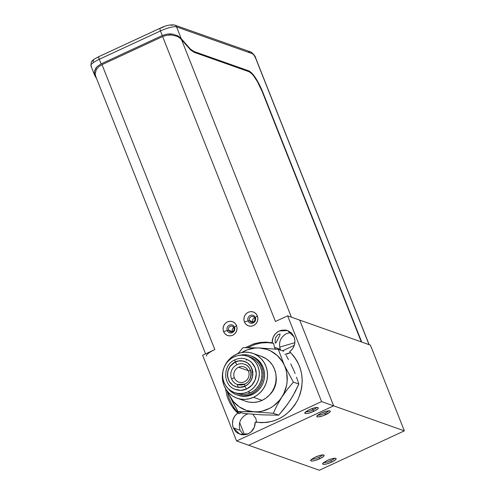 <?xml version="1.0" encoding="UTF-8"?>
<svg xmlns="http://www.w3.org/2000/svg" width="495" height="495" viewBox="0 0 495 495"><rect width="100%" height="100%" fill="white"/><g stroke="black" fill="none" stroke-linecap="round" stroke-linejoin="round"><path stroke-width="0.74" d="M292.848 396.019L287.595 404.161L278.728 415.169L273.302 413.251L277.045 405.343L281.803 397.145L287.397 389.299L293.393 382.134L284.291 365.186A32.181 30.393 109.5 0 1 281.803 397.145A32.181 30.393 109.5 0 1 254.145 411.865L273.302 413.251L277.045 405.343L283.858 393.482L286.549 385.518L287.131 381.36L286.741 373.038L285.764 369.022L278.277 349.334L259.126 347.948L243.064 347.657L238.095 353.523L243.064 347.657L259.126 347.948A32.181 30.393 109.5 0 1 284.291 365.186L282.348 361.604L277.175 355.441L270.61 350.936L266.935 349.414L259.126 347.948L255.123 348.035L247.265 349.829L241.801 352.508A32.181 30.393 109.5 0 1 259.126 347.948L278.277 349.334L283.703 351.252L278.277 349.334L284.291 365.186L293.393 382.134L298.825 384.052L295.076 391.96L290.317 400.152L284.724 407.998L278.728 415.169L262.666 414.872L243.515 413.486L238.083 411.568L258.149 411.778L262.127 411.153L269.732 408.307L273.228 406.147L279.316 400.517L287.397 389.299L293.393 382.134L298.825 384.052L292.848 396.019M296.53 377.19L298.825 384.052L296.53 377.19M293.516 369.759L295.125 373.546L293.516 369.759M228.275 393.067L228.981 394.626A32.181 30.393 109.5 0 1 228.306 393.036L228.306 393.036A32.181 30.393 109.5 0 1 227.873 391.892L228.306 393.036A32.181 30.393 -70.5 0 0 228.981 394.626L233.312 401.476L239.233 406.853L246.343 410.398L254.145 411.865A32.181 30.393 109.5 0 1 228.981 394.626L238.083 411.568L243.515 413.486L262.666 414.872L278.728 415.169L273.302 413.251L254.145 411.865L238.083 411.568L233.294 403.202L228.275 393.067M246.157 360.075A20.685 19.534 109.5 0 1 247.314 359.587L246.157 360.075M269.571 394.892A20.685 19.534 -70.5 0 0 276.117 376.386L275.901 383.303L274.762 387.195L272.924 390.803L269.571 394.899M237.006 398.172L245.656 401.228A23.766 22.442 -70.5 0 0 262.103 400.362L253.459 397.306A23.766 22.442 109.5 0 1 237.006 398.172A23.766 22.442 109.5 0 1 222.335 376.955A23.766 22.442 109.5 0 1 236.4 354.228L232.483 356.536L229.043 359.58L226.215 363.243L224.105 367.395L222.793 371.863L222.335 376.485L222.744 381.076L224.006 385.463L226.073 389.478L228.863 392.968L232.273 395.796L236.165 397.856L240.397 399.063L244.802 399.378L249.214 398.784L253.459 397.306L262.103 400.362A23.766 22.442 -70.5 0 0 276.167 377.636A23.766 22.442 -70.5 0 0 261.496 356.419L252.852 353.362A23.766 22.442 109.5 0 1 267.523 374.579A23.766 22.442 109.5 0 1 253.459 397.306L257.375 394.998L260.815 391.953L263.643 388.29L265.753 384.139L267.065 379.671L267.523 375.049L267.114 370.458L265.852 366.071L263.786 362.055L260.995 358.566L257.586 355.738L253.694 353.678L249.461 352.471L245.056 352.155L240.644 352.749L236.4 354.228A23.766 22.442 109.5 0 1 252.852 353.362M236.703 394.8L238.033 395.27A20.685 19.534 -70.5 0 0 252.351 394.515L251.021 394.045A20.685 19.534 109.5 0 1 236.703 394.8A20.685 19.534 109.5 0 1 228.133 388.563L232.582 392.727L235.973 394.521L239.654 395.573L243.484 395.845L247.327 395.332L251.021 394.045L252.351 394.515A20.685 19.534 -70.5 0 0 264.59 374.734A20.685 19.534 -70.5 0 0 251.825 356.264L250.495 355.794A20.685 19.534 109.5 0 1 263.26 374.263A20.685 19.534 109.5 0 1 251.021 394.045L254.43 392.034L257.425 389.386L259.887 386.193L261.725 382.586L262.864 378.694L263.26 374.672L262.907 370.675L261.805 366.857L260.011 363.361L257.579 360.323L254.616 357.866L251.225 356.072L247.543 355.02L243.707 354.748L239.871 355.262M239.908 355.255A20.685 19.534 109.5 0 1 250.495 355.794M234.525 392.572L237.161 393.5A19.311 18.235 -70.5 0 0 250.526 392.801L247.896 391.867A19.311 18.235 109.5 0 1 234.525 392.572A19.311 18.235 109.5 0 1 222.608 375.334A19.311 18.235 109.5 0 1 234.036 356.864L230.849 358.739L228.059 361.214L225.757 364.19L224.043 367.562L222.979 371.194L222.608 374.95L222.936 378.681L223.963 382.245L225.64 385.506L227.91 388.34L230.676 390.642L233.844 392.312L237.278 393.296L240.861 393.55L244.443 393.067L247.896 391.867L250.526 392.801A19.311 18.235 -70.5 0 0 261.954 374.331A19.311 18.235 -70.5 0 0 250.037 357.093L247.401 356.159A19.311 18.235 109.5 0 1 259.318 373.397A19.311 18.235 109.5 0 1 247.896 391.867L251.076 389.992L253.873 387.517L256.169 384.541L257.883 381.169L258.947 377.536L259.324 373.781L258.99 370.05L257.963 366.486L256.286 363.225L254.022 360.391L251.25 358.089L248.088 356.419L244.648 355.435L241.065 355.181L237.482 355.664L234.036 356.864A19.311 18.235 109.5 0 1 247.401 356.159M235.187 359.778A2.661 0.644 65.1 0 0 235.014 359.785A2.661 0.644 65.1 0 0 235.317 361.901C236.313 361.164 238.46 360.793 241.758 360.781L246.114 362.055L248.707 363.856L251.708 367.989L252.753 371.547L252.407 377.326L250.835 380.958L247.587 384.627L244.957 386.249A2.661 0.644 65.1 0 0 246.739 388.952A16.094 15.197 -70.5 0 0 256.243 374.659A16.094 15.197 -70.5 0 0 248.243 360.032M244.549 384.207A10.729 10.129 109.5 0 1 231.518 378.743A10.729 10.129 109.5 0 1 237.117 364.642A10.729 10.129 109.5 0 1 250.408 369.988A10.729 10.129 109.5 0 1 244.815 384.089A2.661 0.644 65.1 0 0 244.641 384.089A2.661 0.644 65.1 0 0 244.945 386.211L247.946 384.287L250.253 381.769L251.899 378.725L252.766 375.278L251.67 368.008L249.82 365.069L247.376 362.866L244.295 361.344L240.824 360.768C240.211 360.521 238.38 360.911 235.335 361.938A2.661 0.644 65.1 0 0 237.117 364.642A10.729 10.129 109.5 0 1 245.817 364.809M234.358 377.821A8.044 7.598 -70.5 0 0 244.332 381.831A8.044 7.598 -70.5 0 0 248.527 371.25L250.34 370.037L248.527 371.25A8.044 7.598 109.5 0 1 244.332 381.831A8.044 7.598 109.5 0 1 238.763 382.121A8.044 7.598 109.5 0 1 234.358 377.821A8.044 7.598 109.5 0 1 238.559 367.24L248.273 370.681L238.559 367.24A8.044 7.598 109.5 0 1 244.128 366.95A8.044 7.598 109.5 0 1 248.527 371.25A8.044 7.598 -70.5 0 0 238.559 367.24A8.044 7.598 -70.5 0 0 234.358 377.821L231.518 378.743L234.358 377.821M236.109 383.922A10.729 10.129 109.5 0 1 231.518 378.743A10.729 10.129 109.5 0 1 237.117 364.642A2.661 0.644 -114.9 0 1 235.335 361.938L229.977 366.449L228.344 369.505L227.508 372.914L227.78 377.728L228.999 380.933C229.303 381.923 230.602 383.378 232.898 385.283L235.942 386.787L239.444 387.381L244.945 386.211A2.661 0.644 -114.9 0 1 244.641 384.089A2.661 0.644 -114.9 0 1 244.815 384.089M233.683 388.699A16.094 15.197 -70.5 0 0 246.739 388.952A2.661 0.644 -114.9 0 1 244.957 386.249C243.961 386.985 241.814 387.356 238.522 387.368L235.527 386.688L232.879 385.32L235.527 386.688L239.592 387.424L244.957 386.249L247.054 385.03L250.284 381.793L251.936 378.743L252.803 375.29L252.753 371.547L251.708 367.989L249.851 365.044L247.401 362.829L244.753 361.461L241.758 360.781L238.497 360.904L235.317 361.901L233.225 363.12L229.989 366.356L228.344 369.406L227.372 374.727L228.572 380.16L230.429 383.105L232.879 385.32L230.614 383.322L228.838 380.717L227.428 375.854L227.731 371.405L230.41 365.799L233.423 362.977L235.317 361.901A2.661 0.644 -114.9 0 1 235.014 359.785M247.376 362.866L250.81 366.424L252.716 371.553L252.431 377.079L250.253 381.769L247.946 384.287L244.945 386.211L241.777 387.201L236.969 387.071L232.898 385.283L229.371 381.577L227.57 376.652L227.83 371.151L229.977 366.449L233.801 362.779L238.398 360.966L243.262 361.065L247.376 362.866M245.91 359.054L249.536 360.805L251.844 362.717L255.129 367.797L256.262 373.88L255.067 380.036L251.72 385.327L246.739 388.952L240.879 390.351L235.032 389.324M249.975 357.068L253.886 359.024L256.651 361.319L258.922 364.153L260.599 367.42L261.626 370.984L261.954 374.715L261.583 378.471L260.519 382.103L258.805 385.469L256.509 388.451L253.712 390.926L250.526 392.801L247.079 394.001L243.497 394.484L237.111 393.482M251.763 356.245L255.946 358.337L258.91 360.793L261.341 363.831L263.136 367.327L264.237 371.145L264.59 375.142L264.194 379.164L263.055 383.056L261.218 386.663L258.755 389.856L255.76 392.504L252.351 394.515L248.657 395.802L244.821 396.316L240.985 396.043L237.977 395.251M245.594 401.21L249.047 402.119L253.452 402.435L257.858 401.841L262.103 400.362L266.025 398.06L269.459 395.016L272.293 391.347L274.403 387.201L275.709 382.728L276.173 378.106L275.758 373.515L274.496 369.128L272.436 365.112L269.645 361.622L266.236 358.795L261.428 356.394M237.328 384.528L237.315 384.454A20.685 19.534 -70.5 0 0 238.039 387.269M290.701 363.837L292.805 368.2L290.701 363.837M286.122 355.379L288.467 359.568L286.122 355.379M293.486 369.784A32.181 30.393 -70.5 0 0 292.805 368.2M229.402 325.104C231.71 324.299 233.43 324.992 234.556 327.176C233.43 324.992 231.71 324.299 229.402 325.104C227.267 326.36 226.543 328.185 227.23 330.573C226.543 328.185 227.267 326.36 229.402 325.104M228.709 330.227L227.242 330.598L228.709 330.227A2.958 2.791 109.5 0 1 232.297 326.236A2.958 2.791 109.5 0 1 233.912 327.814A2.958 2.791 -70.5 0 0 230.249 326.341A2.958 2.791 -70.5 0 0 228.709 330.227L232.316 331.508L228.709 330.227A2.958 2.791 -70.5 0 0 232.372 331.7A2.958 2.791 -70.5 0 0 233.912 327.814A2.958 2.791 109.5 0 1 230.33 331.811A2.958 2.791 109.5 0 1 228.709 330.227M234.574 327.22L233.912 327.814L234.574 327.22M233.535 327.504L232.242 329.181L232.396 331.693M236.554 325.568L234.556 327.176L236.554 325.568L235.125 323.315L232.78 321.719L229.983 321.249L227.403 321.886C231.499 320.488 234.55 321.713 236.554 325.568C237.749 329.8 236.462 333.03 232.706 335.27L234.908 333.692L236.523 331.18L237.074 328.241L236.554 325.568M223.554 331.588C222.36 327.362 223.647 324.126 227.403 321.886L225.2 323.464L223.585 325.976L223.035 328.915L223.554 331.588L224.99 333.84L227.335 335.443L230.126 335.907L232.706 335.27C228.61 336.668 225.559 335.443 223.554 331.588L227.23 330.573L223.554 331.588M255.377 317.524C254.257 315.34 252.537 314.647 250.222 315.451C248.088 316.707 247.364 318.532 248.051 320.921L244.375 321.942C243.187 317.71 244.468 314.474 248.23 312.234C252.32 310.835 255.371 312.06 257.375 315.915L255.377 317.524C256.063 319.918 255.346 321.738 253.211 322.994C250.897 323.798 249.177 323.111 248.051 320.921C247.364 318.532 248.088 316.707 250.222 315.451C252.537 314.647 254.257 315.34 255.377 317.524L257.375 315.915C258.569 320.147 257.289 323.384 253.527 325.617C249.437 327.022 246.386 325.79 244.375 321.942L248.051 320.921C249.177 323.111 250.897 323.798 253.211 322.994C255.346 321.738 256.063 319.918 255.377 317.524M249.529 320.581L248.063 320.946L249.529 320.581A2.958 2.791 109.5 0 1 253.118 316.583A2.958 2.791 109.5 0 1 254.739 318.167A2.958 2.791 -70.5 0 0 251.076 316.695A2.958 2.791 -70.5 0 0 249.529 320.581L252.568 321.651L249.529 320.581A2.958 2.791 -70.5 0 0 253.199 322.053A2.958 2.791 -70.5 0 0 254.739 318.167A2.958 2.791 109.5 0 1 251.151 322.158A2.958 2.791 109.5 0 1 249.529 320.581M255.395 317.567L254.739 318.167L255.395 317.567M254.554 317.784L252.66 319.393L252.852 322.183M318.774 457.417A5.946 1.324 158.4 0 0 322.412 454.942A5.946 1.324 -21.6 0 1 318.774 457.417A5.946 1.324 -21.6 0 1 311.689 459.193A5.946 1.324 -21.6 0 1 311.683 459.187L311.689 459.187A5.946 1.324 158.4 0 0 311.689 459.193A5.946 1.324 158.4 0 0 318.774 457.417L319.677 458.791L318.774 457.417M323.841 455.01L324.219 455.518L323.557 456.452L319.677 458.791L314.467 460.666L312.271 461.055L310.984 460.969L310.606 460.468L311.268 459.533L315.148 457.188L320.358 455.32L323.841 455.01C324.825 455.678 323.439 456.935 319.677 458.791C315.643 460.548 312.747 461.278 310.984 460.969L310.674 460.257L315.148 457.188C319.182 455.431 322.078 454.707 323.841 455.01L323.885 455.029M324.881 413.282A5.946 1.324 158.4 0 0 328.519 410.807A5.946 1.324 -21.6 0 1 324.881 413.282A5.946 1.324 -21.6 0 1 317.802 415.051A5.946 1.324 -21.6 0 1 317.79 415.051L317.796 415.045A5.946 1.324 158.4 0 0 324.881 413.282L325.784 414.649L324.881 413.282M329.948 410.875L330.332 411.376L329.664 412.31L323.26 415.695L318.378 416.914L317.097 416.833L316.713 416.326L317.375 415.392L321.255 413.053L326.465 411.178L329.948 410.875C330.938 411.537 329.546 412.799 325.784 414.649C321.75 416.413 318.854 417.137 317.097 416.833L316.781 416.122L321.255 413.053C325.295 411.296 328.191 410.565 329.948 410.875L329.992 410.887M330.753 460.74A5.946 1.324 158.4 0 0 334.391 458.265A5.946 1.324 -21.6 0 1 330.753 460.74A5.946 1.324 -21.6 0 1 323.668 462.516A5.946 1.324 -21.6 0 1 323.662 462.516L323.668 462.509A5.946 1.324 158.4 0 0 330.753 460.74L331.656 462.113L330.753 460.74M335.82 458.339L336.198 458.84L335.536 459.775L331.656 462.113L326.446 463.988L324.25 464.378L322.969 464.291L322.585 463.79L323.247 462.856L327.127 460.517L332.337 458.642L335.82 458.339C336.804 459.001 335.418 460.257 331.656 462.113C327.622 463.877 324.726 464.601 322.969 464.291L322.653 463.58L327.127 460.517C331.161 458.754 334.057 458.03 335.82 458.339L335.864 458.351M317.969 407.552L318.347 408.053L317.685 408.988L313.805 411.326L308.595 413.201L306.399 413.591L305.118 413.504L304.734 413.003L305.396 412.069L309.276 409.73L314.486 407.855L317.969 407.552C318.953 408.214 317.567 409.47 313.805 411.326L312.902 409.953A5.946 1.324 158.4 0 0 316.54 407.478A5.946 1.324 -21.6 0 1 312.902 409.953L312.326 408.505L312.902 409.953A5.946 1.324 -21.6 0 1 305.811 411.729A5.946 1.324 158.4 0 0 312.902 409.953L313.805 411.326C309.771 413.09 306.875 413.814 305.118 413.504L304.802 412.793L309.276 409.73C313.31 407.967 316.212 407.243 317.969 407.552L318.013 407.564M247.976 413.876L246.337 414.488C240.186 418.108 238.101 423.361 240.081 430.254L233.275 427.847C231.412 421.957 232.891 417.05 237.705 413.133L239.172 413.647L240.997 412.601L239.172 413.647L235.063 409.223L231.555 403.926L228.876 397.906L227.131 390.976M252.84 414.266L255.859 418.578L252.858 414.266M290.961 332.535L286.568 333.568C280.418 337.188 278.332 342.441 280.312 349.334L274.447 347.261L273.611 343.307L272.145 342.788C272.188 337.38 274.552 333.444 279.236 330.976L287.539 330.536L294.098 336.953C295.961 342.843 294.482 347.75 289.662 351.667C302.829 365.36 305.563 381.385 297.872 399.725C288.115 417.025 273.902 424.45 255.228 422.012C255.185 427.414 252.821 431.355 248.137 433.824L239.834 434.257L233.275 427.847L240.081 430.254L243.447 434.864M275.152 342.237L275.604 343.177L276.136 342.559L279.836 335.344L280.022 333.902L277.924 334.67L275.746 337.404L275.201 339.063L275.152 342.237M275.362 349.08L274.447 347.261L280.312 349.334L280.696 350.188M284.91 354.284L287.168 353.981L290.59 352.545L285.466 354.241M256.695 422.526L255.859 418.578L256.695 422.526M247.735 347.639L255.061 344.427L261.397 342.973L267.659 342.633L273.611 343.307L274.447 347.261L275.505 349.309M370.402 345.108L299.685 320.104L333.636 405.851L404.347 430.854L370.402 345.108L404.347 430.854L319.349 470.25L248.632 445.246L319.349 470.25L404.347 430.854L333.636 405.851L299.685 320.104L287.638 315.847L321.583 401.594L333.636 405.851L321.583 401.594L236.585 440.989L248.632 445.246L333.636 405.851L248.632 445.246L236.585 440.989L202.634 355.243L214.83 349.588L102.013 64.653L98.963 66.54L96.278 69.671L95.219 74.046L95.752 76.447L205.592 353.869M233.56 407.181L234.686 410.021L233.56 407.181M239.66 422.582L244.499 434.808L239.66 422.582M206.452 356.047A13.514 3.013 -21.6 0 1 214.83 349.588L102.013 64.653L162.626 36.562L275.437 321.496L287.638 315.847L321.583 401.594L236.585 440.989L202.634 355.243M361.294 341.884L262.226 91.662L257.388 81.588L253.588 75.822L251.844 73.786L249.115 71.75L194.368 52.396L190.618 49.995L181.517 39.6L291.413 317.171M291.827 317.326L361.703 342.033L262.523 91.525L257.518 81.106L253.588 75.135L251.782 73.037L248.96 70.927L194.213 51.573L193.378 51.956L194.213 51.573C191.955 50.738 189.208 48.361 185.978 44.426L185.6 44.599L185.978 44.426L181.182 38.561L176.567 26.897A13.514 3.013 158.4 0 0 160.479 30.931L162.298 35.522L167.168 34.093L172.755 34.13L177.779 35.801L181.182 38.561L176.567 26.897L252.623 53.788L254.158 55.409L255.791 58.589A3.378 0.755 -21.6 0 1 255.958 58.738M291.419 317.184L181.517 39.6L179.425 37.663L176.826 36.222L171.165 34.966L166.233 35.362L162.626 36.562L275.437 321.496M253.527 325.617L255.736 324.039L257.344 321.527L257.895 318.588L257.375 315.915L255.946 313.663L253.601 312.067L250.804 311.596L248.23 312.234L246.021 313.818L244.406 316.324L243.862 319.263L244.375 321.942L245.811 324.194L248.156 325.79L250.946 326.261L253.527 325.617M225.38 388.334L227.409 397.386L230.088 403.406L233.597 408.703L237.705 413.133L234.865 415.93L232.966 419.735L232.44 423.968L233.275 427.847L235.651 431.566L237.421 433.051L241.696 434.734L246.071 434.548L248.137 433.824L251.107 431.85L254.306 427.265L255.228 422.012L261.181 422.68L267.442 422.34L273.778 420.892L279.916 418.318L285.584 414.717L290.565 410.262L294.686 405.176L297.872 399.725L300.224 393.853L301.733 387.443L302.235 380.717L301.641 373.942L299.958 367.408L297.285 361.387L293.776 356.097L289.662 351.667L292.508 348.87L293.603 347.069L294.847 342.955L294.927 340.832L294.098 336.953L291.716 333.234L287.898 330.672L285.677 330.06L281.302 330.245L277.714 331.823L274.979 334.298L273.061 337.534L272.145 342.788L266.192 342.113L259.931 342.453L253.595 343.907L245.384 347.639M239.048 352.353L237.625 353.702M232.384 332.646C234.519 331.39 235.243 329.565 234.556 327.176C235.243 329.565 234.519 331.39 232.384 332.646C230.076 333.451 228.356 332.758 227.23 330.573C228.356 332.758 230.076 333.451 232.384 332.646M267.647 342.633L267.467 342.175L267.647 342.633M248.44 52.105A3.378 3.193 109.5 0 1 252.623 53.788A3.378 3.193 -70.5 0 0 250.779 51.981L174.716 25.09A3.378 3.193 109.5 0 1 176.567 26.897A3.378 3.193 -70.5 0 0 174.723 25.09M170.596 25.097L172.378 25.214A3.378 3.193 109.5 0 1 174.716 25.09C170.583 24.434 165.714 25.48 160.102 28.234A3.378 0.817 65.1 0 0 160.479 30.931A13.514 3.013 -21.6 0 1 176.567 26.897L252.623 53.788L254.158 55.409L255.791 58.589L369.035 344.625A3.378 0.755 -21.6 0 1 369.202 344.761L255.958 58.726A3.378 0.755 158.4 0 0 255.791 58.589L369.035 344.625L361.703 342.033L262.523 91.525L262.226 91.662L262.523 91.525C257.728 80.24 253.211 73.378 248.96 70.927L194.213 51.573L190.464 49.166L181.182 38.561L177.779 35.801L172.755 34.13L169.946 33.901L167.168 34.093L162.298 35.522L101.091 63.892L99.272 59.295L160.479 30.931A3.378 0.817 -114.9 0 1 160.102 28.234A3.378 0.817 -114.9 0 1 160.312 28.24L163.82 26.792M160.102 28.234L98.901 56.603A3.378 0.817 65.1 0 0 99.272 59.295A3.378 0.817 -114.9 0 1 98.889 56.609A3.378 0.817 -114.9 0 1 99.105 56.603M91.563 66.293A13.514 3.013 -21.6 0 1 90.882 65.711A13.514 3.013 -21.6 0 1 99.272 59.295A13.514 3.013 158.4 0 0 90.894 65.755L94.823 75.667L94.446 74.423L94.724 70.296L97.199 66.522L101.091 63.892L97.199 66.522L95.721 68.304L94.298 72.381L94.446 74.423L96.185 77.956L94.823 75.667M253.817 343.839L254.164 344.724M264.528 342.67L264.299 342.107M96.513 78.359L96.185 77.956L96.513 78.359M93.326 61.85L92.794 61.151L93.716 59.852M248.02 71.36L248.96 70.927L248.02 71.36M369.183 344.724L361.703 342.033M101.091 63.892L162.298 35.522L160.479 30.931L99.272 59.295L101.091 63.892M294.878 342.645L279.687 347.131M282.503 350.831L294.308 345.355M255.835 343.264L256.163 344.093M258.947 343.4L258.656 342.658M246.331 359.197C242.519 357.91 238.751 358.108 235.026 359.778C222.373 364.809 222.645 385.723 235.601 389.534M244.542 364.252C252.908 366.548 253.1 380.773 244.648 384.089L237.39 384.479M255.958 58.726C255.451 56.319 253.725 54.073 250.779 51.981M98.901 56.603C92.862 59.685 92.819 60.124 91.315 61.986L90.894 65.755"/></g></svg>
